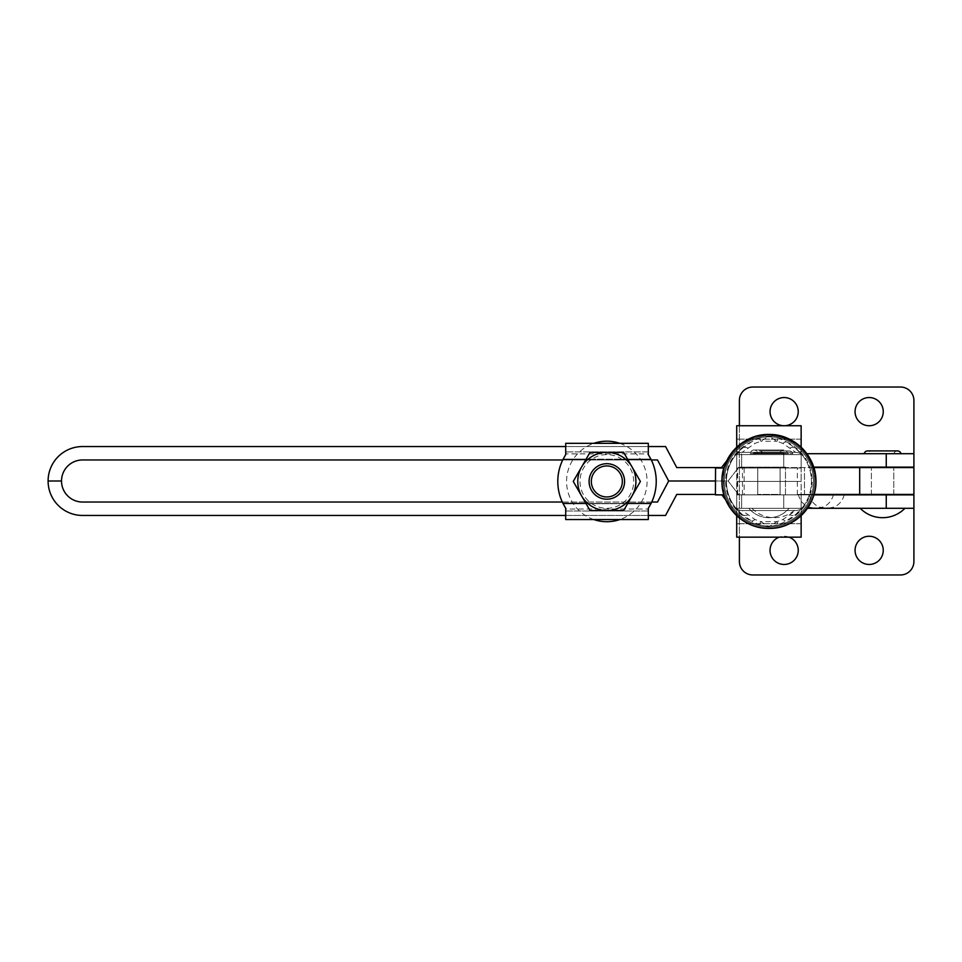 <?xml version="1.0" encoding="UTF-8"?>
<svg xmlns="http://www.w3.org/2000/svg" width="962" height="962" viewBox="0 0 962 962"><rect width="100%" height="100%" fill="white"/><g stroke="black" fill="none" stroke-linecap="round" stroke-linejoin="round"><path stroke-width="0.72" stroke-dasharray="4.81 3.61" d="M871.392 494.865L893.77 494.865L871.392 494.865M893.77 494.42L893.77 467.58L893.77 494.42L871.392 494.42L871.392 467.58L871.392 494.42L893.77 494.42M893.77 467.135L871.392 467.135L893.77 467.135M785.485 468.025L763.106 468.025L785.485 468.025L785.485 494.865L763.106 494.865L785.485 494.865L785.485 467.135L763.106 467.135L785.485 467.135M763.106 468.025L763.106 467.135M785.593 453.703L762.998 453.703L785.593 453.703A3.692 3.692 0 0 1 792.76 453.703L755.843 453.703L792.76 453.703M762.998 453.703A3.692 3.692 0 0 0 755.843 453.703M774.302 508.297L751.923 508.297L774.302 508.297M893.878 453.703L871.283 453.703A3.692 3.692 0 0 0 867.7 450.913L897.462 450.913A3.692 3.692 0 0 0 893.878 453.703L871.283 453.703M864.116 453.703L901.033 453.703L864.116 453.703M882.575 508.297L904.953 508.297L882.575 508.297M807.479 508.297L913.9 508.297L913.9 494.865L738.828 494.865L728.09 481L738.828 494.865L813.948 494.865M813.624 467.135L913.9 467.135L913.9 453.703L806.781 453.703M726.695 460.87L732.238 453.703L721.5 467.58L676.755 467.58L665.572 446.548L82.552 446.548A34.452 34.452 0 0 0 48.1 481L61.52 481A21.032 21.032 0 0 1 82.552 459.968L657.503 459.968L668.686 481L728.09 481L738.828 467.135L783.729 467.135L738.828 467.135L728.09 481L668.686 481L657.503 502.032L82.552 502.032A21.032 21.032 0 0 1 61.52 481L48.1 481A34.452 34.452 0 0 0 82.552 515.452L665.572 515.452L676.755 494.42L721.5 494.42L732.238 508.297L725.697 499.855M562.289 502.032L651.743 502.032M721.849 494.865L715.415 494.42M648.316 515.452L565.716 515.452M741.63 494.865L741.63 508.297L741.63 494.865M741.63 467.135L741.63 453.703L741.63 467.135M648.316 446.548L565.716 446.548M651.322 459.968L562.71 459.968M768.927 435.81A45.635 45.635 0 0 1 814.561 481.445A45.635 45.635 0 0 1 768.927 527.08A45.635 45.635 0 0 1 723.292 481.445A45.635 45.635 0 0 1 768.927 435.81A45.635 45.635 0 0 1 814.561 481.445A45.635 45.635 0 0 1 768.927 527.08A45.635 45.635 0 0 1 723.292 481.445A45.635 45.635 0 0 1 768.927 435.81A45.635 45.635 0 0 1 814.561 481.445A45.635 45.635 0 0 1 768.927 527.08A45.635 45.635 0 0 1 723.292 481.445A45.635 45.635 0 0 1 768.927 435.81A45.635 45.635 0 0 1 814.561 481.445A45.635 45.635 0 0 1 768.927 527.08A45.635 45.635 0 0 1 723.292 481.445A45.635 45.635 0 0 1 768.927 435.81A45.635 45.635 0 0 1 814.561 481.445A45.635 45.635 0 0 1 768.927 527.08A45.635 45.635 0 0 1 723.292 481.445A45.635 45.635 0 0 1 768.927 435.81A45.635 45.635 0 0 1 814.561 481.445A45.635 45.635 0 0 1 768.927 527.08A45.635 45.635 0 0 1 723.292 481.445A45.635 45.635 0 0 1 768.927 435.81A45.635 45.635 0 0 1 814.561 481.445A45.635 45.635 0 0 1 768.927 527.08A45.635 45.635 0 0 1 723.292 481.445A45.635 45.635 0 0 1 768.927 435.81A45.635 45.635 0 0 1 814.561 481.445A45.635 45.635 0 0 1 768.927 527.08A45.635 45.635 0 0 1 723.292 481.445A45.635 45.635 0 0 1 768.927 435.81M768.927 436.844A44.601 44.601 0 0 1 813.539 481.445A44.601 44.601 0 0 1 768.927 526.058A44.601 44.601 0 0 1 724.326 481.445A44.601 44.601 0 0 1 768.927 436.844A44.601 44.601 0 0 1 813.539 481.445A44.601 44.601 0 0 1 768.927 526.058A44.601 44.601 0 0 1 724.326 481.445A44.601 44.601 0 0 1 768.927 436.844A44.601 44.601 0 0 1 813.539 481.445A44.601 44.601 0 0 1 768.927 526.058A44.601 44.601 0 0 1 724.326 481.445A44.601 44.601 0 0 1 768.927 436.844A44.601 44.601 0 0 1 813.539 481.445A44.601 44.601 0 0 1 768.927 526.058A44.601 44.601 0 0 1 724.326 481.445A44.601 44.601 0 0 1 768.927 436.844M757.743 494.865L780.11 494.865L757.743 494.865L780.11 494.865L757.743 494.865L780.11 494.865L757.743 494.865L757.743 468.025L780.11 468.025L757.743 468.025L780.11 468.025L757.743 468.025L757.743 494.865L757.743 468.025L780.11 468.025L780.11 494.865L780.11 468.025L757.743 468.025M780.11 494.865L780.11 468.025M801.142 515.644L801.142 508.297L736.712 508.297L736.712 481.445L801.142 481.445L736.712 481.445L801.142 481.445L801.142 494.865L736.712 494.865L736.712 537.157L801.142 537.157L801.142 494.865L736.712 494.865L736.712 481.445L801.142 481.445L801.142 494.865L736.712 494.865L801.142 494.865L801.142 523.725L801.142 494.865L736.712 494.865L736.712 523.725L736.712 494.865L801.142 494.865L801.142 508.297L736.712 508.297L736.712 515.644M783.02 453.703A0.782 0.782 0 0 1 783.802 452.922A0.782 0.782 0 0 1 784.595 453.703L753.27 453.703L784.595 453.703A0.782 0.782 0 0 0 783.802 452.922L754.052 452.922A0.782 0.782 0 0 0 753.27 453.703A0.782 0.782 0 0 1 754.052 452.922A0.782 0.782 0 0 1 754.833 453.703L754.833 454.605L783.02 454.605L754.833 454.605L783.02 454.605L754.833 454.605L754.833 453.703A0.782 0.782 0 0 0 754.052 452.922L783.802 452.922A0.782 0.782 0 0 0 783.02 453.703L783.02 454.605L783.02 453.703L754.833 453.703L783.02 453.703M780.11 453.703L757.743 453.703A3.692 3.692 0 0 0 754.052 450.012A3.692 3.692 0 0 0 750.36 453.703L787.493 453.703L750.36 453.703A3.692 3.692 0 0 1 754.052 450.012A3.692 3.692 0 0 1 757.743 453.703L780.11 453.703A3.692 3.692 0 0 1 783.802 450.012A3.692 3.692 0 0 1 787.493 453.703A3.692 3.692 0 0 0 783.802 450.012L754.052 450.012L783.802 450.012A3.692 3.692 0 0 0 780.11 453.703L757.743 453.703L780.11 453.703M754.376 436.772L768.927 434.463L754.376 436.772L768.927 434.463L783.489 436.772M796.295 443.254L807.118 454.088M813.599 466.895L815.908 481.445A46.982 46.982 0 0 1 768.927 528.427A46.982 46.982 0 0 1 721.945 481.445L724.254 466.895M754.99 519.504A8.947 4.197 -53.4 0 1 751.719 521.091L758.922 524.627L768.927 526.719L778.931 524.627L786.146 521.091L795.742 514.429L802.933 506.95A8.947 8.947 0 0 1 795.778 510.533L742.087 510.533A8.947 8.947 0 0 1 734.92 506.95A42.508 42.508 0 0 1 734.92 455.94A8.947 8.947 0 0 1 742.087 452.368L754.99 443.398L760.822 441.245L768.927 436.183L758.922 438.263L751.719 441.798L742.111 448.46L734.92 455.94A8.947 8.947 0 0 1 742.087 452.368L795.778 452.368A8.947 8.947 0 0 1 802.933 455.94A42.508 42.508 0 0 1 802.933 506.95A8.947 8.947 0 0 1 795.778 510.533L782.864 519.504L777.031 521.644L768.927 526.719L760.822 521.644L754.99 519.504L742.087 510.533A8.947 8.947 0 0 1 734.92 506.95L742.111 514.429L751.719 521.091A43.218 43.218 0 0 1 751.719 441.798A8.947 4.197 -126.6 0 1 754.99 443.398M782.864 443.398A8.947 4.197 -53.4 0 1 786.146 441.798L778.931 438.263L768.927 436.183L777.031 441.245L782.864 443.398L795.778 452.368A8.947 8.947 0 0 1 802.933 455.94L795.742 448.46L786.146 441.798A43.218 43.218 0 0 1 786.146 521.091A8.947 4.197 -126.6 0 1 782.864 519.504M801.142 447.246L801.142 454.605L736.712 454.605L736.712 468.025L801.142 468.025L801.142 454.605L736.712 454.605L736.712 425.745L801.142 425.745L801.142 468.025L736.712 468.025L801.142 468.025L801.142 439.165L801.142 481.445L801.142 468.025L736.712 468.025L736.712 481.445L736.712 468.025L801.142 468.025L736.712 468.025L736.712 439.165L736.712 468.025L736.712 454.605L801.142 454.605L736.712 454.605L736.712 447.246M790.103 447.931A8.947 6.193 -50.9 0 1 795.742 448.46A42.508 42.508 0 0 1 795.742 514.429A8.947 6.193 -129.1 0 1 790.103 514.959M747.763 514.959A8.947 6.193 -50.9 0 1 742.111 514.429A42.508 42.508 0 0 1 742.111 448.46A8.947 6.193 -129.1 0 1 747.763 447.931M730.735 454.088L741.57 443.254M802.933 506.95A8.947 8.947 0 0 1 795.778 510.533L742.087 510.533M802.933 455.94A8.947 8.947 0 0 0 795.778 452.368L742.087 452.368M758.922 524.627A8.947 1.888 -72.6 0 0 760.822 521.644L777.031 521.644A8.947 1.888 -107.4 0 0 778.931 524.627M758.922 438.263A8.947 1.888 -107.4 0 1 760.822 441.245L777.031 441.245A8.947 1.888 -72.6 0 1 778.931 438.263M801.142 523.725L736.712 523.725L801.142 523.725M801.142 508.297L736.712 508.297L801.142 508.297M768.927 508.297L789.068 508.297L768.927 508.297M801.142 439.165L736.712 439.165L801.142 439.165M599.206 497.462A17.737 17.737 0 0 0 622.847 489.081A17.737 17.737 0 0 0 614.465 465.428A17.737 17.737 0 0 1 622.847 489.081A17.737 17.737 0 0 1 599.206 497.462A17.737 17.737 0 0 0 622.847 489.081A17.737 17.737 0 0 0 614.465 465.428A17.737 17.737 0 0 1 622.847 489.081A17.737 17.737 0 0 1 599.206 497.462A17.737 17.737 0 0 1 590.812 473.821A17.737 17.737 0 0 1 614.465 465.428A17.737 17.737 0 0 1 622.847 489.081A17.737 17.737 0 0 1 599.206 497.462A17.737 17.737 0 0 1 590.812 473.821A17.737 17.737 0 0 1 614.465 465.428A17.737 17.737 0 0 0 590.812 473.821A17.737 17.737 0 0 0 599.206 497.462A17.737 17.737 0 0 1 590.812 473.821A17.737 17.737 0 0 1 614.465 465.428A17.737 17.737 0 0 0 590.812 473.821A17.737 17.737 0 0 0 599.206 497.462M619.805 443.326A40.272 40.272 0 0 1 619.805 519.564M593.855 519.564A40.272 40.272 0 0 1 593.855 443.326M618.386 457.215A26.852 26.852 0 0 1 631.072 493.001A26.852 26.852 0 0 1 595.286 505.687A26.852 26.852 0 0 1 582.599 469.901A26.852 26.852 0 0 1 618.386 457.215M557.792 481.445A49.399 49.399 0 0 1 562.974 459.439L563.107 459.175A49.399 49.399 0 0 0 557.792 481.445A49.399 49.399 0 0 1 563.107 459.175L565.716 454.617L565.716 443.326L565.716 453.872L565.716 451.912L648.316 451.912L648.316 443.326L565.716 443.326L648.316 443.326L648.316 454.617L651.058 459.439A49.399 49.399 0 0 1 651.058 503.463L650.925 503.727A49.399 49.399 0 0 0 650.925 459.175A49.399 49.399 0 0 1 650.925 503.727L648.316 508.273L648.316 519.564L648.316 509.018L648.316 510.978L565.716 510.978L565.716 519.564L648.316 519.564L565.716 519.564L565.716 508.273L563.107 503.727A49.399 49.399 0 0 1 557.792 481.445A49.399 49.399 0 0 0 563.107 503.727L562.974 503.463A49.399 49.399 0 0 1 557.792 481.445M585.966 503.463L587.83 503.463A29.088 29.088 0 0 1 581.649 495.995A29.088 29.088 0 0 0 632.022 495.995A29.088 29.088 0 0 0 632.022 466.907L640.415 481.445L623.629 510.533L590.043 510.533L573.256 481.445L581.649 466.907A29.088 29.088 0 0 1 606.83 452.368L623.629 452.368L640.415 481.445L623.629 510.533L606.83 510.533A29.088 29.088 0 0 0 632.022 466.907L623.629 452.368L606.83 452.368L623.629 452.368L632.022 466.907A29.088 29.088 0 0 0 625.841 459.439L587.83 459.439A29.088 29.088 0 0 0 581.649 466.907L590.043 452.368L606.83 452.368A29.088 29.088 0 0 0 581.649 495.995L573.256 481.445L590.043 452.368L606.83 452.368A29.088 29.088 0 0 1 632.022 466.907L640.415 481.445L623.629 510.533L590.043 510.533L581.649 495.995A29.088 29.088 0 0 1 581.649 466.907L590.043 452.368L606.83 452.368A29.088 29.088 0 0 0 587.83 459.439L625.841 459.439A29.088 29.088 0 0 0 606.83 452.368A29.088 29.088 0 0 1 625.841 503.463A29.088 29.088 0 0 1 587.83 503.463L625.841 503.463L587.83 503.463A29.088 29.088 0 0 0 606.83 510.533L590.043 510.533L581.649 495.995A29.088 29.088 0 0 0 587.83 503.463L562.974 503.463M650.925 459.175L648.316 454.617L650.925 459.175L563.107 459.175L650.925 459.175M648.316 453.872L648.316 451.912L648.316 453.872L565.716 453.872L648.316 453.872M565.716 509.018L565.716 510.978L565.716 509.018L648.316 509.018L565.716 509.018M565.716 451.912L565.716 443.326L648.316 443.326L648.316 451.912L565.716 451.912M565.716 519.564L565.716 510.978L648.316 510.978L648.316 519.564L565.716 519.564M581.649 495.995L573.256 481.445L581.649 466.907A29.088 29.088 0 0 0 581.649 495.995M763.106 494.865L785.485 494.865L763.106 494.865M715.415 494.865L723.905 494.865M715.415 468.025L723.905 468.025M744.119 468.025L744.131 494.865M737.229 494.865L737.229 468.025M742.472 494.865L742.472 468.025M871.392 467.58L893.77 467.58L871.392 467.58M780.11 467.58L757.743 467.58L780.11 467.58L780.11 494.42L757.743 494.42L780.11 494.42M757.743 467.58L757.743 494.42M855.062 411.652A14.093 14.093 0 0 0 869.155 425.745A14.093 14.093 0 0 0 883.248 411.652A14.093 14.093 0 0 0 869.155 397.546A14.093 14.093 0 0 0 855.062 411.652M770.045 411.652A14.093 14.093 0 0 0 784.138 425.745A14.093 14.093 0 0 0 798.232 411.652A14.093 14.093 0 0 0 784.138 397.546A14.093 14.093 0 0 0 770.045 411.652M883.248 550.348A14.093 14.093 0 0 1 869.155 564.453A14.093 14.093 0 0 1 855.062 550.348A14.093 14.093 0 0 1 869.155 536.255A14.093 14.093 0 0 1 883.248 550.348M798.232 550.348A14.093 14.093 0 0 1 784.138 564.453A14.093 14.093 0 0 1 770.045 550.348A14.093 14.093 0 0 1 784.138 536.255A14.093 14.093 0 0 1 798.232 550.348M913.9 467.58L739.393 467.58L739.393 537.157M813.816 467.58L739.393 467.58L739.393 425.745M739.393 400.457L739.393 561.543A13.42 13.42 0 0 0 752.825 574.963L900.48 574.963A13.42 13.42 0 0 0 913.9 561.543L913.9 400.457A13.42 13.42 0 0 0 900.48 387.037L752.825 387.037A13.42 13.42 0 0 0 739.393 400.457M814.08 494.42L913.9 494.42M844.287 494.42L798.232 494.42L844.287 494.42M789.081 537.157A14.093 14.093 0 0 0 779.196 537.157M844.179 494.865A17.893 15.657 90 0 1 829.124 507.852L813.431 507.852L829.124 507.852M824.218 507.852A17.893 15.657 90 0 1 809.066 494.42M818.349 507.852C826.057 507.263 831.12 502.789 833.549 494.42M798.232 494.42C800.661 502.789 805.723 507.263 813.431 507.852M886.255 494.865L886.255 508.297M783.729 494.865L783.729 508.297L783.729 494.865M783.729 467.135L783.729 453.703L783.729 467.135M886.255 467.135L886.255 453.703M742.111 514.429A42.508 42.508 0 0 1 742.111 448.46M651.058 503.463L627.705 503.463M627.705 459.439L651.058 459.439M650.925 503.727L563.107 503.727L650.925 503.727M562.974 459.439L585.966 459.439M723.508 494.865L723.508 468.025M804.46 494.865L804.46 468.025L804.497 494.865M797.354 494.865L797.354 468.025M737.638 494.865L737.638 468.025M789.177 450.913L759.415 450.913L789.177 450.913M751.923 508.297A31.337 31.337 0 0 0 796.668 508.297M748.797 508.297A26.275 26.275 0 0 0 789.068 508.297A26.275 26.275 0 0 1 748.797 508.297M721.945 481.445A46.982 46.982 0 0 0 768.927 528.427A46.982 46.982 0 0 1 721.945 481.445"/><path stroke-width="1.44" d="M901.033 453.703A3.692 3.692 0 0 0 897.462 450.913L867.7 450.913A3.692 3.692 0 0 0 864.116 453.703M813.948 494.865L913.9 494.865L913.9 508.297L807.479 508.297M806.781 453.703L913.9 453.703L913.9 400.457A13.42 13.42 0 0 0 900.48 387.037L752.825 387.037A13.42 13.42 0 0 0 739.393 400.457L739.393 425.745M565.716 515.452L82.552 515.452A34.452 34.452 0 0 1 48.1 481L61.52 481A21.032 21.032 0 0 0 82.552 502.032L562.289 502.032M651.743 502.032L657.503 502.032L668.686 481L715.415 481L668.686 481L657.503 459.968L651.322 459.968M725.697 499.855L721.849 494.865M715.415 494.42L676.755 494.42L665.572 515.452L648.316 515.452M913.9 494.865L913.9 467.135L813.624 467.135M726.695 460.87L721.5 467.58L676.755 467.58L665.572 446.548L648.316 446.548M565.716 446.548L82.552 446.548A34.452 34.452 0 0 0 48.1 481L61.52 481A21.032 21.032 0 0 1 82.552 459.968L562.71 459.968M768.927 434.463C794.035 433.814 816.558 456.349 815.908 481.445A46.982 46.982 0 0 0 768.927 434.463A46.982 46.982 0 0 0 721.945 481.445C721.296 456.349 743.818 433.814 768.927 434.463A46.982 46.982 0 0 0 721.945 481.445A46.982 46.982 0 0 0 768.927 528.427A46.982 46.982 0 0 0 815.908 481.445A46.982 46.982 0 0 0 768.927 434.463A46.982 46.982 0 0 0 721.945 481.445A46.982 46.982 0 0 1 768.927 434.463A46.982 46.982 0 0 1 815.908 481.445A46.982 46.982 0 0 0 768.927 434.463M783.489 436.772L796.295 443.254M807.118 454.088L813.599 466.895M724.254 466.895L730.735 454.088M741.57 443.254L754.376 436.772M801.142 515.644L801.142 537.157L736.712 537.157L736.712 515.644M801.142 447.246L801.142 425.745L736.712 425.745L736.712 447.246M614.465 465.428A17.737 17.737 0 0 1 622.847 489.081A17.737 17.737 0 0 1 599.206 497.462A17.737 17.737 0 0 1 590.812 473.821A17.737 17.737 0 0 1 614.465 465.428M600.168 495.442A15.5 15.5 0 0 0 620.827 488.119A15.5 15.5 0 0 0 613.503 467.448A15.5 15.5 0 0 0 592.832 474.783A15.5 15.5 0 0 0 600.168 495.442M619.805 519.564A40.272 40.272 0 0 1 593.855 519.564M557.792 481.445A49.399 49.399 0 0 0 562.974 503.463L565.716 508.273L565.716 519.564L648.316 519.564L648.316 508.273L651.058 503.463A49.399 49.399 0 0 0 651.058 459.439L648.316 454.617L648.316 443.326L565.716 443.326L565.716 454.617L562.974 459.439A49.399 49.399 0 0 0 557.792 481.445M590.043 510.533L573.256 481.445L590.043 452.368L606.83 452.368A29.088 29.088 0 0 0 581.649 495.995A29.088 29.088 0 0 0 606.83 510.533L590.043 510.533M623.629 452.368L606.83 452.368A29.088 29.088 0 0 1 632.022 466.907L640.415 481.445L623.629 510.533L606.83 510.533A29.088 29.088 0 0 0 632.022 466.907L623.629 452.368M593.855 443.326A40.272 40.272 0 0 1 619.805 443.326M715.56 468.025L715.415 494.865L715.56 468.025L723.905 468.025M723.905 494.865L715.56 494.865M883.248 411.652A14.093 14.093 0 0 1 869.155 425.745A14.093 14.093 0 0 1 855.062 411.652A14.093 14.093 0 0 1 869.155 397.546A14.093 14.093 0 0 1 883.248 411.652M798.232 411.652A14.093 14.093 0 0 1 784.138 425.745A14.093 14.093 0 0 1 770.045 411.652A14.093 14.093 0 0 1 784.138 397.546A14.093 14.093 0 0 1 798.232 411.652M855.062 550.348A14.093 14.093 0 0 0 869.155 564.453A14.093 14.093 0 0 0 883.248 550.348A14.093 14.093 0 0 0 869.155 536.255A14.093 14.093 0 0 0 855.062 550.348M779.196 537.157A14.093 14.093 0 0 0 784.138 564.453A14.093 14.093 0 0 0 789.081 537.157M913.9 467.58L813.816 467.58M739.393 537.157L739.393 561.543A13.42 13.42 0 0 0 752.825 574.963L900.48 574.963A13.42 13.42 0 0 0 913.9 561.543L913.9 508.297M913.9 494.42L814.08 494.42M886.255 494.865L886.255 508.297M886.255 467.135L886.255 453.703M627.705 503.463L651.058 503.463M651.058 459.439L627.705 459.439M562.974 503.463L585.966 503.463M585.966 459.439L562.974 459.439M859.691 494.42L859.691 467.58M860.208 508.297A31.337 31.337 0 0 0 904.953 508.297M913.9 467.135L913.9 453.703M768.927 528.427A46.982 46.982 0 0 0 815.908 481.445A46.982 46.982 0 0 1 768.927 528.427M768.927 434.511C794.059 436.387 809.511 449.579 815.283 474.11C820.514 501.442 796.752 529.268 768.927 528.378C743.578 529.052 720.935 506.048 722.005 480.711C721.765 455.892 744.119 433.898 768.927 434.511"/></g></svg>
